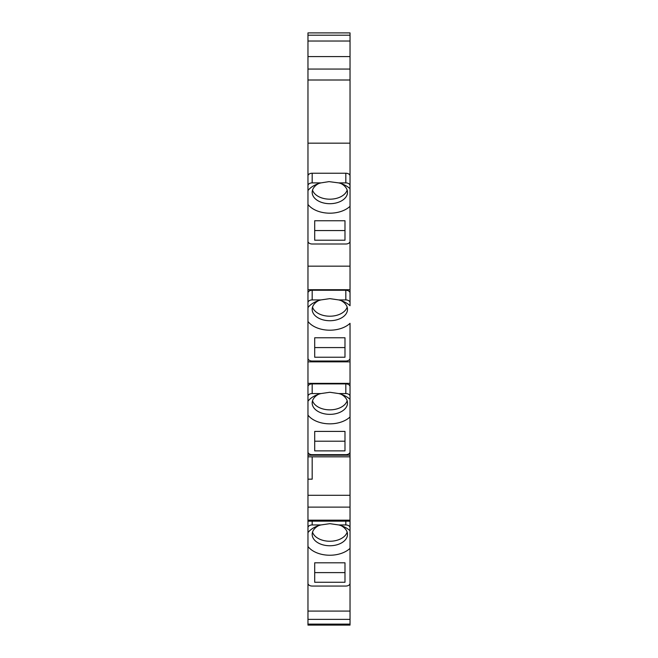 <?xml version="1.0" encoding="UTF-8"?>
<svg xmlns="http://www.w3.org/2000/svg" width="658" height="658" viewBox="0 0 658 658"><rect width="100%" height="100%" fill="white"/><g stroke="black" fill="none" stroke-linecap="round" stroke-linejoin="round"><path stroke-width="0.99" d="M307.969 188.739L307.969 179.075M350.031 143.164L350.031 32.9L307.969 32.9L307.969 143.164L350.031 143.164L350.031 175.941A4.203 2.706 180 0 0 348.962 174.14L350.031 174.14M348.962 174.14A4.203 2.706 180 0 0 345.82 173.235L345.82 182.899A4.203 2.706 0 0 1 350.031 185.605L350.031 241.297A4.203 2.706 0 0 1 345.82 244.003L312.18 244.003A4.203 2.706 0 0 1 307.969 241.297L307.969 143.164M307.969 234.881L307.969 266.161L350.031 266.161L350.031 292.966A4.203 2.706 180 0 0 345.82 290.26L312.18 290.26A4.203 2.706 0 0 0 307.969 292.966L307.969 358.322A4.203 2.706 0 0 0 312.18 361.028L345.82 361.028A4.203 2.706 0 0 0 350.031 358.322L350.031 323.325A24.395 15.677 180 0 1 329.839 330.201A24.395 15.677 180 0 1 307.969 321.466M338.747 299.925L345.82 299.925A4.203 2.706 0 0 1 350.031 302.631L350.031 305.723A24.395 15.677 180 0 0 343.114 301.364A24.395 15.677 180 0 0 338.747 299.925L329.839 298.633L320.94 299.925L312.18 299.925A4.203 2.706 0 0 0 307.969 302.631L307.969 266.161M307.969 351.898L307.969 451.956A4.203 2.706 0 0 0 312.18 454.662L345.82 454.662A4.203 2.706 0 0 0 350.031 451.956L350.031 394.553M307.969 433.211L307.969 537.981M350.031 543.45L350.031 583.35A4.203 2.706 0 0 1 345.82 586.056L312.18 586.056A4.203 2.706 0 0 1 307.969 583.35L307.969 532.61A24.395 15.677 180 0 1 316.572 526.4A24.395 15.677 180 0 1 320.94 524.952L312.18 524.952L312.18 521.152M307.969 576.926L307.969 625.1L350.031 625.1L350.031 576.926M307.969 524.007L307.969 530.455M307.969 522.88L307.969 523.965M350.031 530.751A24.395 15.677 180 0 0 343.114 526.4A24.395 15.677 180 0 0 338.747 524.952L345.82 524.952A4.203 2.706 0 0 1 350.031 527.658L350.031 548.353A24.395 15.677 180 0 1 329.839 555.237A24.395 15.677 180 0 1 307.969 546.502M350.031 527.658L350.031 445.54M350.031 399.357A24.395 15.677 180 0 0 343.114 395.006A24.395 15.677 180 0 0 338.747 393.566L345.82 393.566A4.203 2.706 0 0 1 350.031 396.264L350.031 416.966A24.395 15.677 180 0 1 329.839 423.842A24.395 15.677 180 0 1 307.969 415.108M350.031 396.264L350.031 351.898M350.031 302.631L350.031 292.966M350.031 266.161L350.031 234.881M350.031 185.605L350.031 175.941M307.969 625.1L350.031 625.1M314.697 572.608L344.981 572.608L344.981 562.804L344.981 582.272L314.697 582.272L314.697 562.804L314.697 572.608M312.525 532.141A17.667 11.359 180 0 0 329.839 541.246A17.667 11.359 180 0 0 347.153 532.141M314.697 562.804L344.981 562.804M341.074 525.635A17.667 11.359 0 0 1 347.506 534.403A17.667 11.359 0 0 1 329.839 545.753A17.667 11.359 180 0 1 312.18 534.403A17.667 11.359 180 0 1 318.612 525.635M338.747 524.952L329.839 523.669L320.94 524.952M307.969 527.658A4.203 2.706 0 0 1 312.18 524.952M307.969 507.121L350.031 507.121M307.969 495.285L350.031 495.285M312.18 456.816L312.18 479.172L307.969 479.172M307.969 456.816L350.031 456.816M307.969 455.204L350.031 455.204M314.697 441.214L344.981 441.214L344.981 431.409L344.981 450.878L314.697 450.878L314.697 431.409L314.697 441.214M312.525 400.755A17.667 11.359 180 0 0 329.839 409.852A17.667 11.359 180 0 0 347.153 400.755M307.969 386.6A4.203 2.706 0 0 1 312.18 383.894L345.82 383.894A4.203 2.706 180 0 1 350.031 386.6M307.969 383.359L350.031 383.359M314.697 431.409L344.981 431.409M341.074 394.241A17.667 11.359 0 0 1 347.506 403.009A17.667 11.359 0 0 1 329.839 414.359A17.667 11.359 180 0 1 312.18 403.009A17.667 11.359 180 0 1 318.612 394.241M338.747 393.566L329.839 392.275L320.94 393.566A24.395 15.677 180 0 0 316.572 395.006A24.395 15.677 180 0 0 307.969 401.216M307.969 396.264A4.203 2.706 0 0 1 312.18 393.566L312.18 383.894M320.94 393.566L312.18 393.566M307.969 361.851L350.031 361.851M314.697 347.572L344.981 347.572L344.981 337.776L344.981 357.236L314.697 357.236L314.697 337.776L314.697 347.572M312.525 307.113A17.667 11.359 180 0 0 329.839 316.21A17.667 11.359 180 0 0 347.153 307.113M307.969 289.717L350.031 289.717M314.697 337.776L344.981 337.776M341.074 300.607A17.667 11.359 0 0 1 347.506 309.367A17.667 11.359 0 0 1 329.839 320.726A17.667 11.359 180 0 1 312.18 309.367A17.667 11.359 180 0 1 318.612 300.607M320.94 299.925A24.395 15.677 180 0 0 316.572 301.364A24.395 15.677 180 0 0 307.969 307.582M314.697 230.555L344.981 230.555L344.981 220.751L344.981 240.219L314.697 240.219L314.697 220.751L314.697 230.555M312.525 190.088A17.667 11.359 180 0 0 329.082 199.177A17.667 11.359 180 0 0 347.153 190.088M307.969 175.941A4.203 2.706 0 0 1 309.038 174.14L307.969 174.14M350.031 188.698A24.395 15.677 180 0 0 343.114 184.347A24.395 15.677 180 0 0 338.747 182.899L345.82 182.899M341.074 183.582A17.667 11.359 0 0 1 347.506 192.35A17.667 11.359 0 0 1 329.082 203.692A17.667 11.359 0 0 1 312.18 192.35A17.667 11.359 0 0 1 318.612 183.582M307.969 185.605A4.203 2.706 0 0 1 312.18 182.899L320.94 182.899L329 181.624L338.747 182.899M350.031 206.308A24.395 15.677 0 0 1 329 213.176A24.395 15.677 180 0 1 307.969 204.449M320.94 182.899A24.395 15.677 180 0 0 316.572 184.347A24.395 15.677 180 0 0 307.969 190.557M314.697 220.751L344.981 220.751M345.82 173.235L312.18 173.235A4.203 2.706 180 0 0 309.038 174.14M307.969 80.005L350.031 80.005M350.031 41.026L307.969 41.026M307.969 624.113L350.031 624.113M307.969 619.375L350.031 619.375M307.969 611.085L350.031 611.085M345.82 524.952L345.82 521.152M307.969 520.165L350.031 520.165M345.82 393.566L345.82 383.894M312.18 299.925L312.18 290.26M345.82 299.925L345.82 290.26M312.18 173.235L312.18 182.899M307.969 69.057L350.031 69.057M350.031 35.195L307.969 35.195M307.969 521.152L350.031 521.152M307.969 56.588L350.031 56.588"/></g></svg>
